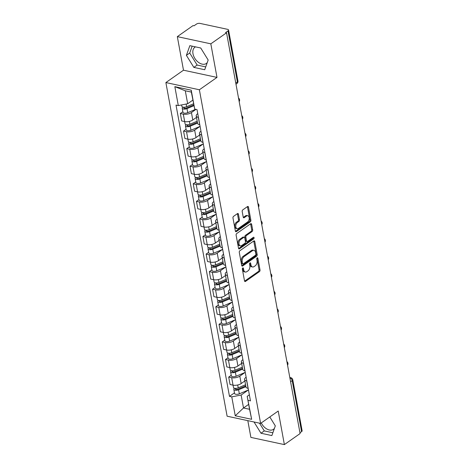 <?xml version="1.0" encoding="UTF-8"?>
<svg xmlns="http://www.w3.org/2000/svg" width="468" height="468" viewBox="0 0 468 468"><rect width="100%" height="100%" fill="white"/><g stroke="black" fill="none" stroke-linecap="round" stroke-linejoin="round"><path stroke-width="0.7" d="M242.757 267.965A0.877 0.544 102.1 0 0 242.354 269.123L244.512 280.87A1.252 0.772 102.1 0 0 245.021 281.543A1.252 0.772 102.1 0 0 245.489 281.432L259.442 271.633A1.252 0.772 102.1 0 0 260.015 269.983L257.862 258.237A0.877 0.544 102.1 0 0 257.499 257.763A0.877 0.544 102.1 0 0 257.172 257.845A0.877 0.544 102.1 0 0 256.774 258.997L257.055 260.518A3.996 2.48 102.1 0 1 255.224 265.795L254.06 266.614A3.996 2.48 102.1 0 1 252.568 266.982A3.996 2.48 102.1 0 1 250.93 264.818L250.649 263.297A0.877 0.544 102.1 0 0 250.292 262.823A0.877 0.544 102.1 0 0 249.965 262.905A0.877 0.544 102.1 0 0 249.567 264.057L249.842 265.578A3.996 2.48 102.1 0 1 248.011 270.861L246.847 271.674A3.996 2.48 102.1 0 1 245.361 272.048A3.996 2.48 102.1 0 1 243.717 269.878L243.442 268.357A0.877 0.544 102.1 0 0 243.079 267.883A0.877 0.544 102.1 0 0 242.757 267.965M274.412 428.401A9.927 6.476 54.9 0 1 273.452 429.337A9.927 6.476 54.9 0 1 261.267 422.937M207.271 62.554A9.927 6.476 54.9 0 1 206.306 63.49A9.927 6.476 54.9 0 1 198.526 62.408A9.927 6.476 54.9 0 1 192.986 53.726A9.927 6.476 54.9 0 1 194.893 47.239A9.927 6.476 54.9 0 1 195.525 46.87M238.44 214.174A1.252 0.772 102.1 0 0 237.925 213.502A1.252 0.772 102.1 0 0 237.463 213.613L233.55 216.362A1.252 0.772 102.1 0 0 232.976 218.012L235.369 231.057A1.252 0.772 102.1 0 0 235.884 231.736A1.252 0.772 102.1 0 0 236.346 231.619L250.304 221.826A1.252 0.772 102.1 0 0 250.871 220.176L248.479 207.131A1.252 0.772 102.1 0 0 247.97 206.452A1.252 0.772 102.1 0 0 247.502 206.569L242.775 209.886A1.252 0.772 102.1 0 0 242.202 211.536L243.225 217.123A1.252 0.772 102.1 0 0 243.74 217.796A1.252 0.772 102.1 0 0 244.202 217.684L246.548 216.035A3.34 2.071 102.1 0 1 247.794 215.725A3.34 2.071 102.1 0 1 249.233 218.457A3.34 2.071 102.1 0 1 247.636 221.949L238.446 228.402A3.34 2.071 102.1 0 1 237.2 228.712A3.34 2.071 102.1 0 1 235.761 225.974A3.34 2.071 102.1 0 1 237.364 222.487L238.891 221.411A1.252 0.772 102.1 0 0 239.464 219.761L238.44 214.174L237.463 213.964A1.252 0.772 102.1 0 0 237.375 213.677M199.38 89.768L216.988 77.401L210.828 43.834L226.547 32.801L300.099 433.567L284.38 444.6L278.22 411.033L260.612 423.4L199.38 89.768L165.877 82.561L227.115 416.198L260.612 423.4M239.856 250.749A1.252 0.772 102.1 0 0 239.288 252.398L241.681 265.444A1.252 0.772 102.1 0 0 242.196 266.122A1.252 0.772 102.1 0 0 242.658 266.005L256.61 256.207A1.252 0.772 102.1 0 0 257.184 254.557L254.791 241.511A1.252 0.772 102.1 0 0 254.276 240.833A1.252 0.772 102.1 0 0 253.814 240.95L239.856 250.749M238.528 248.251L236.129 235.205A1.252 0.772 102.1 0 1 236.703 233.555L250.655 223.757A1.252 0.772 102.1 0 1 251.123 223.645A1.252 0.772 102.1 0 1 251.638 224.318L252.661 229.905A1.252 0.772 102.1 0 1 252.088 231.555L246.425 235.527A1.252 0.772 102.1 0 0 245.858 237.177L246.537 240.88A1.252 0.772 102.1 0 0 247.046 241.558A1.252 0.772 102.1 0 0 247.513 241.441L253.404 237.305A0.877 0.544 102.1 0 1 253.732 237.223A0.877 0.544 102.1 0 1 254.106 237.943A0.877 0.544 102.1 0 1 253.691 238.855L239.505 248.812A1.252 0.772 102.1 0 1 239.037 248.929A1.252 0.772 102.1 0 1 238.528 248.251M210.828 43.834L177.331 36.633L193.044 25.6L194.021 25.81L196.472 24.09A2.545 1.111 -10.4 0 1 200.006 23.4L227.641 29.344A2.545 1.111 -10.4 0 1 228.565 29.993L237.931 81.017A2.545 1.111 169.6 0 1 237.381 81.894L228.015 30.87A2.545 1.111 -10.4 0 0 228.565 29.993M247.812 420.644L250.883 437.399L284.38 444.6M177.331 36.633L183.491 70.2L165.877 82.561M226.547 32.801L225.57 32.59L228.015 30.87M290.587 381.748L292.207 380.613A2.545 1.111 169.6 0 0 292.757 379.735L302.123 430.759A2.545 1.111 169.6 0 1 301.573 431.636L292.207 380.613A2.545 1.661 -125.1 0 0 289.891 377.951M299.953 432.771L301.573 431.636M246.817 380.97L246.718 380.946A5.856 2.556 169.6 0 1 244.594 379.454L245.957 386.89A5.856 2.556 -10.4 0 0 248.081 388.381L248.186 388.405M244.969 372.505L239.803 376.132A5.856 2.556 169.6 0 1 231.678 377.717L233.041 385.146A5.856 2.556 -10.4 0 0 241.166 383.567L244.869 380.964M245.565 384.755L238.235 387.849A3.182 1.386 169.6 0 1 233.468 387.469L233.041 385.146L230.063 384.509L228.7 377.073L231.233 375.295M244.594 379.454A5.856 2.556 169.6 0 1 245.858 377.43L246.133 377.237M231.678 377.717L228.7 377.073M243.594 363.396L243.495 363.379A5.856 2.556 169.6 0 1 241.365 361.881L242.728 369.316A5.856 2.556 -10.4 0 0 244.858 370.808L244.957 370.831M228.004 357.727L225.477 359.5L226.84 366.935L229.817 367.579A5.856 2.556 -10.4 0 0 237.943 365.994L241.646 363.396M241.365 361.881A5.856 2.556 169.6 0 1 242.635 359.863L242.91 359.664M241.745 354.931L236.58 358.558A5.856 2.556 169.6 0 1 228.454 360.144L225.477 359.5M240.371 345.829L240.265 345.805A5.856 2.556 169.6 0 1 238.142 344.313L239.505 351.743A5.856 2.556 -10.4 0 0 241.634 353.241L241.734 353.264M224.78 340.154L222.247 341.933L223.616 349.368L226.594 350.005A5.856 2.556 -10.4 0 0 234.72 348.42L238.417 345.823M238.142 344.313A5.856 2.556 169.6 0 1 239.405 342.289L239.686 342.096M238.516 337.358L233.351 340.985A5.856 2.556 169.6 0 1 225.225 342.57L222.247 341.933M237.141 328.255L237.042 328.232A5.856 2.556 169.6 0 1 234.918 326.74L236.281 334.175A5.856 2.556 -10.4 0 0 238.405 335.667L238.51 335.691M221.557 322.581L219.024 324.359L220.387 331.794L223.365 332.432A5.856 2.556 -10.4 0 0 231.49 330.847L235.193 328.249M234.918 326.74A5.856 2.556 169.6 0 1 236.182 324.716L236.457 324.523M235.293 319.79L230.127 323.417A5.856 2.556 169.6 0 1 222.002 325.003L219.024 324.359M233.918 310.682L233.819 310.664A5.856 2.556 169.6 0 1 231.689 309.167L233.058 316.602A5.856 2.556 -10.4 0 0 235.182 318.094L235.281 318.117M218.334 305.013L215.801 306.786L217.164 314.221L220.141 314.865A5.856 2.556 -10.4 0 0 228.267 313.279L231.97 310.682M231.689 309.167A5.856 2.556 169.6 0 1 232.959 307.148L233.234 306.95M232.069 302.217L226.904 305.844A5.856 2.556 169.6 0 1 218.778 307.429L215.801 306.786M230.695 293.114L230.595 293.091A5.856 2.556 169.6 0 1 228.466 291.599L229.829 299.029A5.856 2.556 -10.4 0 0 231.958 300.526L232.058 300.55M215.104 287.44L212.571 289.218L213.94 296.654L216.918 297.291A5.856 2.556 -10.4 0 0 225.044 295.706L228.747 293.108M228.466 291.599A5.856 2.556 169.6 0 1 229.735 289.575L230.01 289.382M228.846 284.643L223.681 288.27A5.856 2.556 169.6 0 1 215.555 289.856L212.571 289.218M227.471 275.541L227.366 275.517A5.856 2.556 169.6 0 1 225.243 274.026L226.606 281.461A5.856 2.556 -10.4 0 0 228.735 282.953L228.834 282.976M211.881 269.866L209.348 271.645L210.711 279.08L213.695 279.718A5.856 2.556 -10.4 0 0 221.82 278.132L225.517 275.535M225.243 274.026A5.856 2.556 169.6 0 1 226.506 272.002L226.787 271.809M225.617 267.076L220.451 270.703A5.856 2.556 169.6 0 1 212.326 272.288L209.348 271.645M224.242 257.967L224.143 257.95A5.856 2.556 169.6 0 1 222.019 256.452L223.382 263.888A5.856 2.556 -10.4 0 0 225.506 265.379L225.611 265.403M208.658 252.293L206.125 254.071L207.488 261.507L210.465 262.15A5.856 2.556 -10.4 0 0 218.591 260.565L222.294 257.967M222.019 256.452A5.856 2.556 169.6 0 1 223.283 254.434L223.558 254.235M222.394 249.502L217.228 253.129A5.856 2.556 169.6 0 1 209.102 254.715L206.125 254.071M221.019 240.4L220.919 240.376A5.856 2.556 169.6 0 1 218.79 238.885L220.159 246.314A5.856 2.556 -10.4 0 0 222.282 247.812L222.382 247.829M205.434 234.725L202.901 236.504L204.264 243.939L207.242 244.577A5.856 2.556 -10.4 0 0 215.368 242.991L219.071 240.394M218.79 238.885A5.856 2.556 169.6 0 1 220.059 236.861L220.334 236.668M219.17 231.929L214.005 235.556A5.856 2.556 169.6 0 1 205.879 237.141L202.901 236.504M217.796 222.826L217.69 222.803A5.856 2.556 169.6 0 1 215.567 221.311L216.93 228.747A5.856 2.556 -10.4 0 0 219.059 230.238L219.159 230.262M202.205 217.152L199.672 218.93L201.041 226.366L204.019 227.003A5.856 2.556 -10.4 0 0 212.144 225.418L215.842 222.821M215.567 221.311A5.856 2.556 169.6 0 1 216.836 219.287L217.111 219.094M215.947 214.362L210.775 217.989A5.856 2.556 169.6 0 1 202.656 219.574L199.672 218.93M214.572 205.253L214.467 205.236A5.856 2.556 169.6 0 1 212.343 203.738L213.706 211.173A5.856 2.556 -10.4 0 0 215.83 212.665L215.935 212.688M198.982 199.579L196.449 201.357L197.812 208.792L200.79 209.436A5.856 2.556 -10.4 0 0 208.915 207.85L212.618 205.253M212.343 203.738A5.856 2.556 169.6 0 1 213.607 201.72L213.882 201.521M212.718 196.788L207.552 200.415A5.856 2.556 169.6 0 1 199.426 202L196.449 201.357M211.343 187.686L211.244 187.662A5.856 2.556 169.6 0 1 209.114 186.17L210.483 193.6A5.856 2.556 -10.4 0 0 212.607 195.097L212.706 195.115M195.759 182.011L193.225 183.789L194.589 191.225L197.566 191.862A5.856 2.556 -10.4 0 0 205.692 190.277L209.395 187.68M209.114 186.17A5.856 2.556 169.6 0 1 210.384 184.146L210.659 183.953M209.494 179.215L204.329 182.842A5.856 2.556 169.6 0 1 196.203 184.427L193.225 183.789M208.12 170.112L208.02 170.089A5.856 2.556 169.6 0 1 205.891 168.597L207.254 176.032A5.856 2.556 -10.4 0 0 209.383 177.524L209.483 177.547M192.529 164.438L190.002 166.216L191.365 173.651L194.343 174.289A5.856 2.556 -10.4 0 0 202.469 172.704L206.172 170.106M205.891 168.597A5.856 2.556 169.6 0 1 207.16 166.573L207.435 166.38M206.271 161.647L201.105 165.274A5.856 2.556 169.6 0 1 192.98 166.86L190.002 166.216M204.896 152.539L204.791 152.521A5.856 2.556 169.6 0 1 202.667 151.024L204.03 158.459A5.856 2.556 -10.4 0 0 206.16 159.951L206.259 159.974M189.306 146.864L186.773 148.643L188.136 156.078L191.119 156.721A5.856 2.556 -10.4 0 0 199.245 155.136L202.942 152.539M202.667 151.024A5.856 2.556 169.6 0 1 203.931 148.999L204.212 148.806M203.042 144.074L197.876 147.701A5.856 2.556 169.6 0 1 189.751 149.286L186.773 148.643M201.667 134.971L201.568 134.948A5.856 2.556 169.6 0 1 199.444 133.456L200.807 140.886A5.856 2.556 -10.4 0 0 202.931 142.383L203.036 142.401M186.083 129.297L183.55 131.075L184.913 138.505L187.89 139.148A5.856 2.556 -10.4 0 0 196.016 137.563L199.719 134.965M199.444 133.456A5.856 2.556 169.6 0 1 200.708 131.432L200.983 131.239M199.818 126.5L194.653 130.127A5.856 2.556 169.6 0 1 186.527 131.713L183.55 131.075M198.444 117.398L198.344 117.374A5.856 2.556 169.6 0 1 196.215 115.883L197.584 123.318A5.856 2.556 -10.4 0 0 199.707 124.81L199.807 124.833M182.859 111.723L180.326 113.502L181.689 120.937L184.667 121.575A5.856 2.556 -10.4 0 0 192.793 119.989L196.496 117.392M196.215 115.883A5.856 2.556 169.6 0 1 197.484 113.859L197.759 113.665M195.963 109.372L191.43 112.56A5.856 2.556 169.6 0 1 183.304 114.139L180.326 113.502M248.192 390.072L241.131 395.033L243.512 407.985L249.567 409.289L247.186 396.332L249.356 394.811M248.66 404.37L243.512 407.985L235.246 415.783L231.771 396.858L241.131 395.033M247.186 396.332L251.649 419.31L235.246 415.783M178.308 105.575L174.839 86.656L191.242 90.184L194.717 109.102L191.348 92.097L185.293 90.798L187.674 103.75L178.308 105.575L176.015 105.084L229.478 396.367L231.771 396.858M248.18 400.386L250.474 400.877L197.01 109.6L194.717 109.102M254.03 421.984L260.98 433.239L271.867 435.579L275.313 425.88L269.796 416.947M216.988 77.401L183.491 70.2M189.85 45.653L186.399 55.353L193.84 67.392L204.721 69.732L208.166 60.033L200.731 47.993L189.85 45.653M187.674 103.75L192.822 100.134M234.456 392.868L229.478 396.367M251.649 419.31L249.567 409.289M191.348 92.097L191.242 90.184M185.293 90.798L174.839 86.656M259.512 423.166L264.297 430.911L272.867 432.754M264.297 430.911L260.98 433.239M192.161 46.151L189.715 53.024L197.157 65.064L205.721 66.906M189.715 53.024L186.399 55.353M197.157 65.064L193.84 67.392M242.488 268.287L242.74 269.667A3.996 2.48 102.1 0 0 244.384 271.838L245.361 272.048M252.568 266.982L251.591 266.772A3.996 2.48 102.1 0 1 249.953 264.607L249.701 263.227M244.6 281.157L258.465 271.422A1.252 0.772 102.1 0 0 259.038 269.773L256.909 258.161M241.769 265.736L255.633 256.002A1.252 0.772 102.1 0 0 256.207 254.352L253.814 241.301A1.252 0.772 102.1 0 0 253.726 241.014M242.541 263.466A0.877 0.544 102.1 0 0 242.904 263.94A0.877 0.544 102.1 0 0 243.225 263.858L255.475 255.259A0.877 0.544 102.1 0 0 255.879 254.106L255.581 252.504A3.996 2.48 102.1 0 0 253.943 250.333A3.996 2.48 102.1 0 0 252.451 250.708L244.08 256.581A3.996 2.48 102.1 0 0 242.249 261.864L242.541 263.466L241.564 263.256A0.877 0.544 102.1 0 0 241.927 263.73L242.904 263.94M253.943 250.333L252.966 250.123A3.996 2.48 102.1 0 0 251.474 250.497L252.451 250.708M241.564 263.256L241.272 261.653A3.996 2.48 102.1 0 1 243.103 256.376L251.474 250.497M247.046 241.558L246.074 241.348A1.252 0.772 102.1 0 1 245.56 240.669L244.881 236.966A1.252 0.772 102.1 0 1 245.454 235.316L251.111 231.344A1.252 0.772 102.1 0 0 251.685 229.694L250.661 224.113A1.252 0.772 102.1 0 0 250.567 223.821M238.616 248.543L252.714 238.645A0.877 0.544 102.1 0 0 253.118 237.51M240.558 239.651A3.34 2.071 102.1 0 0 238.955 243.144A3.34 2.071 102.1 0 0 240.394 245.875A3.34 2.071 102.1 0 0 241.64 245.565L244.881 243.29A1.252 0.772 102.1 0 0 245.448 241.64L244.77 237.937A1.252 0.772 102.1 0 0 244.261 237.264A1.252 0.772 102.1 0 0 243.793 237.375L240.558 239.651L239.581 239.44A3.34 2.071 102.1 0 0 237.978 242.933A3.34 2.071 102.1 0 0 239.417 245.665L240.394 245.875M244.261 237.264L243.284 237.054A1.252 0.772 102.1 0 0 242.816 237.165L243.793 237.375M239.581 239.44L242.816 237.165M237.2 228.712L236.223 228.501A3.34 2.071 102.1 0 1 234.784 225.763A3.34 2.071 102.1 0 1 236.387 222.277L237.914 221.2A1.252 0.772 102.1 0 0 238.487 219.55L237.463 213.964M247.794 215.725L246.817 215.514A3.34 2.071 102.1 0 0 245.571 215.824L246.548 216.035M243.313 217.409L245.571 215.824M235.457 231.35L249.327 221.616A1.252 0.772 102.1 0 0 249.894 219.966L247.502 206.92A1.252 0.772 102.1 0 0 247.414 206.628M245.77 385.872L237.732 389.265A1.527 0.667 169.6 0 1 235.445 389.084A1.527 0.667 169.6 0 1 235.773 388.557L235.743 388.376M245.916 386.667L238.586 389.762A3.182 1.386 169.6 0 1 233.819 389.382A3.182 1.386 169.6 0 1 234.503 388.282L234.497 388.253M248.467 389.961L239.335 393.822A3.182 1.386 169.6 0 1 234.562 393.436L233.819 389.382M235.942 389.458L235.773 388.557L234.503 388.282M242.336 367.181L235.012 370.276A3.182 1.386 169.6 0 1 230.238 369.895L228.454 360.144M242.547 368.298L234.509 371.697A1.527 0.667 169.6 0 1 232.222 371.51A1.527 0.667 169.6 0 1 232.549 370.984L232.514 370.802M242.693 369.094L235.363 372.195A3.182 1.386 169.6 0 1 230.589 371.808A3.182 1.386 169.6 0 1 231.28 370.709L231.274 370.679M245.244 372.388L236.106 376.249A3.182 1.386 169.6 0 1 231.338 375.862L230.589 371.808M232.713 371.885L232.549 370.984L231.28 370.709M239.113 349.608L231.789 352.708A3.182 1.386 169.6 0 1 227.015 352.322L225.225 342.57M239.318 350.731L231.286 354.124A1.527 0.667 169.6 0 1 228.992 353.943A1.527 0.667 169.6 0 1 229.326 353.41L229.291 353.229M239.464 351.526L232.14 354.621A3.182 1.386 169.6 0 1 227.366 354.241A3.182 1.386 169.6 0 1 228.056 353.141L228.051 353.106M242.02 354.814L232.883 358.675A3.182 1.386 169.6 0 1 228.109 358.295L227.366 354.241M229.49 354.317L229.326 353.41L228.056 353.141M235.89 332.04L228.559 335.135A3.182 1.386 169.6 0 1 223.792 334.755L222.002 325.003M236.094 333.157L228.062 336.55A1.527 0.667 169.6 0 1 225.769 336.369A1.527 0.667 169.6 0 1 226.102 335.843L226.067 335.661M236.241 333.953L228.916 337.048A3.182 1.386 169.6 0 1 224.143 336.667A3.182 1.386 169.6 0 1 224.833 335.568L224.827 335.538M238.791 337.247L229.659 341.108A3.182 1.386 169.6 0 1 224.886 340.722L224.143 336.667M226.266 336.744L226.102 335.843L224.833 335.568M232.666 314.467L225.336 317.561A3.182 1.386 169.6 0 1 220.563 317.181L218.778 307.429M232.871 315.584L224.833 318.983A1.527 0.667 169.6 0 1 222.546 318.796A1.527 0.667 169.6 0 1 222.873 318.269L222.844 318.088M233.017 316.38L225.687 319.48A3.182 1.386 169.6 0 1 220.919 319.094A3.182 1.386 169.6 0 1 221.604 317.994L221.598 317.965M235.568 319.673L226.43 323.534A3.182 1.386 169.6 0 1 221.662 323.148L220.919 319.094M223.043 319.17L222.873 318.269L221.604 317.994M229.437 296.893L222.113 299.994A3.182 1.386 169.6 0 1 217.339 299.608L215.555 289.856M229.642 298.011L221.61 301.41A1.527 0.667 169.6 0 1 219.322 301.228A1.527 0.667 169.6 0 1 219.65 300.696L219.615 300.514M229.788 298.812L222.464 301.907A3.182 1.386 169.6 0 1 217.69 301.527A3.182 1.386 169.6 0 1 218.38 300.427L218.375 300.392M232.344 302.1L223.207 305.961A3.182 1.386 169.6 0 1 218.439 305.581L217.69 301.527M219.814 301.603L219.65 300.696L218.38 300.427M226.214 279.326L218.889 282.42A3.182 1.386 169.6 0 1 214.116 282.04L212.326 272.288M226.418 280.443L218.386 283.836A1.527 0.667 169.6 0 1 216.093 283.655A1.527 0.667 169.6 0 1 216.427 283.128L216.391 282.947M226.565 281.239L219.24 284.333A3.182 1.386 169.6 0 1 214.467 283.953A3.182 1.386 169.6 0 1 215.157 282.853L215.151 282.818M229.121 284.532L219.983 288.393A3.182 1.386 169.6 0 1 215.21 288.007L214.467 283.953M216.59 284.029L216.427 283.128L215.157 282.853M222.99 261.752L215.66 264.847A3.182 1.386 169.6 0 1 210.892 264.467L209.102 254.715M223.195 262.87L215.157 266.269A1.527 0.667 169.6 0 1 212.87 266.081A1.527 0.667 169.6 0 1 213.197 265.555L213.168 265.374M223.341 263.665L216.011 266.766A3.182 1.386 169.6 0 1 211.244 266.38A3.182 1.386 169.6 0 1 211.928 265.28L211.922 265.251M225.892 266.959L216.76 270.82A3.182 1.386 169.6 0 1 211.986 270.434L211.244 266.38M213.367 266.456L213.197 265.555L211.928 265.28M219.767 244.179L212.437 247.279A3.182 1.386 169.6 0 1 207.663 246.893L205.879 237.141M219.972 245.296L211.934 248.695A1.527 0.667 169.6 0 1 209.646 248.508A1.527 0.667 169.6 0 1 209.974 247.981L209.939 247.8M220.118 246.098L212.788 249.192A3.182 1.386 169.6 0 1 208.014 248.812A3.182 1.386 169.6 0 1 208.705 247.712L208.699 247.677M222.669 249.385L213.531 253.246A3.182 1.386 169.6 0 1 208.763 252.866L208.014 248.812M210.144 248.888L209.974 247.981L208.705 247.712M216.538 226.611L209.214 229.706A3.182 1.386 169.6 0 1 204.44 229.326L202.656 219.574M216.742 227.729L208.71 231.122A1.527 0.667 169.6 0 1 206.417 230.94A1.527 0.667 169.6 0 1 206.751 230.414L206.716 230.227M216.889 228.524L209.565 231.619A3.182 1.386 169.6 0 1 204.791 231.239A3.182 1.386 169.6 0 1 205.481 230.139L205.475 230.104M219.445 231.812L210.307 235.679A3.182 1.386 169.6 0 1 205.534 235.293L204.791 231.239M206.914 231.315L206.751 230.414L205.481 230.139M213.314 209.038L205.99 212.133A3.182 1.386 169.6 0 1 201.217 211.752L199.426 202M213.519 210.155L205.487 213.554A1.527 0.667 169.6 0 1 203.194 213.367A1.527 0.667 169.6 0 1 203.527 212.841L203.492 212.659M213.665 210.951L206.341 214.051A3.182 1.386 169.6 0 1 201.568 213.665A3.182 1.386 169.6 0 1 202.258 212.566L202.252 212.536M216.222 214.245L207.084 218.106A3.182 1.386 169.6 0 1 202.311 217.719L201.568 213.665M203.691 213.741L203.527 212.841L202.258 212.566M210.091 191.465L202.761 194.565A3.182 1.386 169.6 0 1 197.993 194.179L196.203 184.427M210.296 192.582L202.258 195.981A1.527 0.667 169.6 0 1 199.971 195.794A1.527 0.667 169.6 0 1 200.298 195.267L200.269 195.086M210.442 193.383L203.112 196.478A3.182 1.386 169.6 0 1 198.344 196.098A3.182 1.386 169.6 0 1 199.029 194.998L199.023 194.963M212.993 196.671L203.861 200.532A3.182 1.386 169.6 0 1 199.087 200.152L198.344 196.098M200.468 196.174L200.298 195.267L199.029 194.998M206.862 173.897L199.538 176.992A3.182 1.386 169.6 0 1 194.764 176.611L192.98 166.86M207.067 175.014L199.035 178.407A1.527 0.667 169.6 0 1 196.747 178.226A1.527 0.667 169.6 0 1 197.075 177.7L197.04 177.512M207.213 175.81L199.889 178.905A3.182 1.386 169.6 0 1 195.115 178.524A3.182 1.386 169.6 0 1 195.805 177.425L195.799 177.39M209.769 179.098L200.632 182.965A3.182 1.386 169.6 0 1 195.864 182.578L195.115 178.524M197.239 178.6L197.075 177.7L195.805 177.425M203.638 156.324L196.314 159.418A3.182 1.386 169.6 0 1 191.541 159.038L189.751 149.286M203.843 157.441L195.811 160.84A1.527 0.667 169.6 0 1 193.518 160.653A1.527 0.667 169.6 0 1 193.851 160.126L193.816 159.945M203.989 158.237L196.665 161.337A3.182 1.386 169.6 0 1 191.892 160.951A3.182 1.386 169.6 0 1 192.582 159.851L192.576 159.822M206.546 161.53L197.408 165.391A3.182 1.386 169.6 0 1 192.635 165.005L191.892 160.951M194.015 161.027L193.851 160.126L192.582 159.851M200.415 138.75L193.085 141.851A3.182 1.386 169.6 0 1 188.317 141.465L186.527 131.713M200.62 139.868L192.588 143.267A1.527 0.667 169.6 0 1 190.295 143.079A1.527 0.667 169.6 0 1 190.622 142.553L190.593 142.371M200.766 140.669L193.436 143.764A3.182 1.386 169.6 0 1 188.668 143.378A3.182 1.386 169.6 0 1 189.353 142.284L189.347 142.249M203.317 143.957L194.185 147.818A3.182 1.386 169.6 0 1 189.411 147.438L188.668 143.378M190.792 143.46L190.622 142.553L189.353 142.284M197.192 121.183L189.862 124.277A3.182 1.386 169.6 0 1 185.088 123.891L183.304 114.139M197.397 122.3L189.359 125.693A1.527 0.667 169.6 0 1 187.071 125.512A1.527 0.667 169.6 0 1 187.399 124.985L187.37 124.798M197.543 123.096L190.213 126.19A3.182 1.386 169.6 0 1 185.445 125.81A3.182 1.386 169.6 0 1 186.129 124.71L186.124 124.675M200.093 126.383L190.956 130.244A3.182 1.386 169.6 0 1 186.188 129.864L185.445 125.81M187.569 125.886L187.399 124.985L186.129 124.71M193.5 103.808L186.638 106.704A3.182 1.386 169.6 0 1 181.865 106.324L181.613 104.931M193.705 104.926L186.135 108.126A1.527 0.667 169.6 0 1 183.842 107.938A1.527 0.667 169.6 0 1 184.176 107.412L184.14 107.231M193.887 105.704L186.989 108.623A3.182 1.386 169.6 0 1 182.216 108.237A3.182 1.386 169.6 0 1 182.906 107.137L182.9 107.108M195.688 109.313L187.732 112.677A3.182 1.386 169.6 0 1 182.959 112.291L182.216 108.237M184.339 108.313L184.176 107.412L182.906 107.137M191.43 112.56L192.793 119.989M194.653 130.127L196.016 137.563M201.568 134.948L202.931 142.383M197.876 147.701L199.245 155.136M204.791 152.521L206.16 159.951M201.105 165.274L202.469 172.704M208.02 170.089L209.383 177.524M204.329 182.842L205.692 190.277M211.244 187.662L212.607 195.097M207.552 200.415L208.915 207.85M214.467 205.236L215.83 212.665M210.775 217.989L212.144 225.418M217.69 222.803L219.059 230.238M214.005 235.556L215.368 242.991M220.919 240.376L222.282 247.812M217.228 253.129L218.591 260.565M224.143 257.95L225.506 265.379M220.451 270.703L221.82 278.132M227.366 275.517L228.735 282.953M223.681 288.27L225.044 295.706M230.595 293.091L231.958 300.526M226.904 305.844L228.267 313.279M233.819 310.664L235.182 318.094M230.127 323.417L231.49 330.847M237.042 328.232L238.405 335.667M233.351 340.985L234.72 348.42M240.265 345.805L241.634 353.241M236.58 358.558L237.943 365.994M243.495 363.379L244.858 370.808M239.803 376.132L241.166 383.567M246.718 380.946L248.081 388.381M198.344 117.374L199.707 124.81M287.446 364.619A2.545 1.661 -125.1 0 0 287.27 363.665M284.222 347.045A2.545 1.661 -125.1 0 0 284.047 346.092M280.993 329.472A2.545 1.661 -125.1 0 0 280.818 328.518M277.77 311.904A2.545 1.661 -125.1 0 0 277.594 310.945M274.546 294.331A2.545 1.661 -125.1 0 0 274.371 293.377M271.317 276.758A2.545 1.661 -125.1 0 0 271.142 275.804M268.094 259.19A2.545 1.661 -125.1 0 0 267.918 258.231M264.87 241.617A2.545 1.661 -125.1 0 0 264.695 240.663M261.647 224.043A2.545 1.661 -125.1 0 0 261.472 223.09M258.418 206.476A2.545 1.661 -125.1 0 0 258.242 205.516M255.195 188.902A2.545 1.661 -125.1 0 0 255.019 187.949M251.971 171.329A2.545 1.661 -125.1 0 0 251.796 170.375M248.742 153.761A2.545 1.661 -125.1 0 0 248.572 152.802M245.519 136.188A2.545 1.661 -125.1 0 0 245.343 135.234M242.295 118.615A2.545 1.661 -125.1 0 0 242.12 117.661M239.072 101.047A2.545 1.661 -125.1 0 0 238.896 100.088M235.767 83.029L237.381 81.894A2.545 1.661 -125.1 0 1 236.89 83.561A2.545 2.545 0 0 0 237.931 81.017M289.809 377.495L290.786 377.705A2.545 1.579 102.1 0 0 289.885 377.91M242.74 269.667L243.717 269.878M249.772 263.11L250.649 263.297M249.953 264.607L250.93 264.818M256.979 258.043L257.862 258.237M259.038 269.773L260.015 269.983M258.465 271.422L259.442 271.633M244.647 281.25L245.489 281.432M242.559 268.17L243.442 268.357M253.814 241.301L254.791 241.511M256.207 254.352L257.184 254.557M255.633 256.002L256.61 256.207M241.816 265.824L242.658 266.005M243.103 256.376L244.08 256.581M241.272 261.653L242.249 261.864M250.661 224.113L251.638 224.318M251.685 229.694L252.661 229.905M251.111 231.344L252.088 231.555M245.454 235.316L246.425 235.527M244.881 236.966L245.858 237.177M245.56 240.669L246.537 240.88M252.714 238.645L253.691 238.855M238.662 248.631L239.505 248.812M238.487 219.55L239.464 219.761M237.914 221.2L238.891 221.411M236.387 222.277L237.364 222.487M243.36 217.503L244.202 217.684M247.502 206.92L248.479 207.131M249.894 219.966L250.871 220.176M249.327 221.616L250.304 221.826M235.503 231.438L236.346 231.619M238.235 387.849L237.715 384.994M239.335 393.822L238.586 389.762M235.012 370.276L234.486 367.421M236.106 376.249L235.363 372.195M231.789 352.708L231.262 349.853M232.883 358.675L232.14 354.621M228.559 335.135L228.039 332.28M229.659 341.108L228.916 337.048M225.336 317.561L224.815 314.707M226.43 323.534L225.687 319.48M222.113 299.994L221.586 297.133M223.207 305.961L222.464 301.907M218.889 282.42L218.363 279.566M219.983 288.393L219.24 284.333M215.66 264.847L215.14 261.992M216.76 270.82L216.011 266.766M212.437 247.279L211.91 244.419M213.531 253.246L212.788 249.192M209.214 229.706L208.687 226.851M210.307 235.679L209.565 231.619M205.99 212.133L205.464 209.278M207.084 218.106L206.341 214.051M202.761 194.565L202.24 191.704M203.861 200.532L203.112 196.478M199.538 176.992L199.011 174.137M200.632 182.965L199.889 178.905M196.314 159.418L195.788 156.564M197.408 165.391L196.665 161.337M193.085 141.851L192.564 138.99M194.185 147.818L193.436 143.764M189.862 124.277L189.341 121.423M190.956 130.244L190.213 126.19M186.638 106.704L186.147 104.048M187.732 112.677L186.989 108.623M287.545 365.169A2.545 2.545 0 0 0 286.896 361.635M284.322 347.601A2.545 2.545 0 0 0 283.672 344.068M281.098 330.028A2.545 2.545 0 0 0 280.449 326.494M277.869 312.454A2.545 2.545 0 0 0 277.22 308.921M274.646 294.887A2.545 2.545 0 0 0 273.996 291.348M271.422 277.313A2.545 2.545 0 0 0 270.773 273.78M268.199 259.74A2.545 2.545 0 0 0 267.55 256.207M264.97 242.172A2.545 2.545 0 0 0 264.321 238.633M261.747 224.599A2.545 2.545 0 0 0 261.097 221.066M258.523 207.026A2.545 2.545 0 0 0 257.874 203.492M255.294 189.458A2.545 2.545 0 0 0 254.65 185.919M252.071 171.885A2.545 2.545 0 0 0 251.421 168.351M248.847 154.311A2.545 2.545 0 0 0 248.198 150.778M245.624 136.744A2.545 2.545 0 0 0 244.975 133.204M242.395 119.17A2.545 2.545 0 0 0 241.745 115.637M239.171 101.597A2.545 2.545 0 0 0 238.522 98.064M235.977 84.199L236.89 83.561M292.757 379.735A2.545 2.545 0 0 0 290.786 377.705"/></g></svg>
